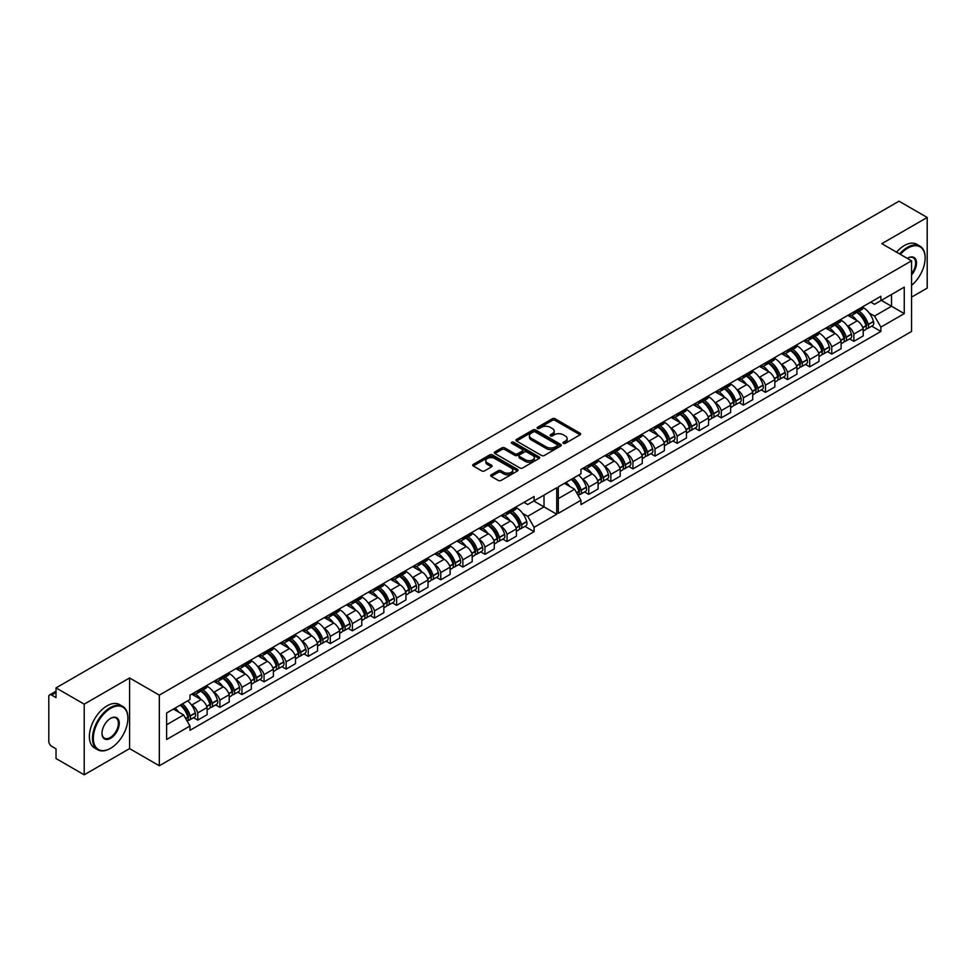<?xml version="1.0" encoding="UTF-8"?>
<svg xmlns="http://www.w3.org/2000/svg" width="976" height="976" viewBox="0 0 976 976"><rect width="100%" height="100%" fill="white"/><g stroke="black" fill="none" stroke-linecap="round" stroke-linejoin="round"><path stroke-width="1.46" d="M563.372 443.348A1.379 0.793 0 0 0 565.324 443.348L580.086 434.82A1.964 1.135 0 0 0 580.671 434.015A1.964 1.135 0 0 0 580.086 433.21L555.076 418.765A1.964 1.135 0 0 0 552.294 418.765L537.52 427.293A1.379 0.793 0 0 0 539.472 428.415L541.375 427.317A6.295 3.636 0 0 1 550.281 427.317L552.355 428.513A6.295 3.636 0 0 1 554.197 431.087A6.295 3.636 0 0 1 552.355 433.649L550.452 434.759A1.379 0.793 0 0 0 552.392 435.882L554.307 434.771A6.295 3.636 0 0 1 563.201 434.771L565.287 435.979A6.295 3.636 0 0 1 567.129 438.553A6.295 3.636 0 0 1 565.287 441.115L563.372 442.213A1.379 0.793 0 0 0 563.372 443.348L563.372 442.213M541.521 455.475A1.964 1.135 0 0 0 544.303 455.475L560.7 446.008A1.964 1.135 0 0 0 561.273 445.215A1.964 1.135 0 0 0 560.7 444.409L535.678 429.965A1.964 1.135 0 0 0 532.896 429.965L516.499 439.432A1.964 1.135 0 0 0 515.926 440.237A1.964 1.135 0 0 0 516.499 441.03L541.521 455.475M56.022 687.897L899.018 201.19L927.2 217.465L881.816 243.671L911.547 260.836L159.32 695.132L129.588 677.966L84.204 704.16L56.022 687.897L56.022 697.62L51.63 695.095A4.002 2.318 -120 0 0 49.63 694.888A4.002 2.318 -120 0 0 48.8 696.73L48.8 741.37A4.002 2.318 -120 0 0 51.63 746.274L56.022 748.812L56.022 758.535L84.204 774.81L129.588 748.604L159.32 765.77L911.547 331.474L911.547 260.836M491.27 474.775A1.964 1.135 0 0 0 490.696 475.58A1.964 1.135 0 0 0 491.27 476.386L498.285 480.436A1.964 1.135 0 0 0 501.066 480.436L517.475 470.969A1.964 1.135 0 0 0 518.049 470.164A1.964 1.135 0 0 0 517.475 469.358L492.453 454.914A1.964 1.135 0 0 0 489.671 454.914L473.275 464.393A1.964 1.135 0 0 0 472.689 465.186A1.964 1.135 0 0 0 473.275 465.991L481.754 470.883A1.964 1.135 0 0 0 484.523 470.883L491.55 466.833A1.964 1.135 0 0 0 492.124 466.028A1.964 1.135 0 0 0 491.55 465.235L487.341 462.807A5.258 3.038 0 0 1 485.804 460.66A5.258 3.038 0 0 1 489.049 457.854A5.258 3.038 0 0 1 494.783 458.513L511.253 468.016A5.258 3.038 0 0 1 512.79 470.164A5.258 3.038 0 0 1 509.545 472.97A5.258 3.038 0 0 1 503.811 472.311L501.066 470.725A1.964 1.135 0 0 0 498.285 470.725L491.27 474.775L491.27 476.386L498.285 472.36L498.285 470.725M512.254 443.641A1.379 0.793 0 0 1 513.644 443.836L539.057 458.5L522.685 467.955A1.964 1.135 0 0 1 519.903 467.955L494.881 453.511L501.908 449.497L501.908 447.862L494.881 451.912A1.964 1.135 0 0 0 494.307 452.718A1.964 1.135 0 0 0 494.881 453.511L494.881 451.912M501.908 449.497A1.964 1.135 0 0 1 504.69 449.497L504.69 447.862A1.964 1.135 0 0 0 501.908 447.862M504.69 447.862L514.828 453.718A1.964 1.135 0 0 0 517.609 453.718L522.27 451.022A1.964 1.135 0 0 0 522.843 450.229A1.964 1.135 0 0 0 522.27 449.424L511.705 443.324A1.379 0.793 0 0 1 513.644 442.201L539.081 456.89A1.964 1.135 0 0 1 539.667 457.683A1.964 1.135 0 0 1 539.081 458.488L539.081 456.89M911.547 297.143L927.2 288.103L927.2 217.465M191.223 704.635L191.821 704.989A9.211 5.319 60 0 1 197.774 712.87L207.119 707.478A9.211 5.319 -120 0 0 201.166 699.585L191.76 694.156M196.432 693.668L205.777 688.275A9.211 5.319 -120 0 0 207.119 686.799L197.774 692.191A9.211 5.319 60 0 1 196.432 693.668A9.211 5.319 60 0 1 192.662 693.631M197.774 692.191L197.774 690.679M193.553 717.677L197.774 720.105L197.774 712.87M213.317 691.886L213.915 692.228A9.211 5.319 60 0 1 219.868 700.121L219.868 707.356L229.214 701.964L229.214 694.717A9.211 5.319 -120 0 0 223.26 686.836L213.842 681.394M219.868 677.917L219.868 679.43A9.211 5.319 60 0 1 218.526 680.906A9.211 5.319 60 0 1 214.744 680.87M215.647 704.916L219.868 707.356M197.774 720.105L207.119 714.713L207.119 707.478M207.119 686.799L207.119 685.274M502.823 539.118L507.044 541.546L516.389 536.153L516.389 528.919A9.211 5.319 -120 0 0 510.448 521.025L501.03 515.596M507.044 512.119L507.044 513.632A9.211 5.319 60 0 1 505.702 515.108L515.047 509.716A9.211 5.319 -120 0 0 516.389 508.24L516.389 506.727M500.493 526.076L501.103 526.43A9.211 5.319 60 0 1 507.044 534.311L507.044 541.546M505.702 515.108A9.211 5.319 60 0 1 501.932 515.072M480.741 551.867L484.95 554.307L494.307 548.915L494.307 541.668A9.211 5.319 -120 0 0 488.354 533.787L478.935 528.345M484.95 524.868L484.95 526.381A9.211 5.319 60 0 1 483.608 527.857L492.965 522.465A9.211 5.319 -120 0 0 494.307 520.989L494.307 519.476M478.411 538.837L479.009 539.179A9.211 5.319 60 0 1 484.95 547.072L484.95 554.307M483.608 527.857A9.211 5.319 60 0 1 479.838 527.821M458.647 564.628L462.868 567.056L472.213 561.664L472.213 554.429A9.211 5.319 -120 0 0 466.26 546.536L456.841 541.107M462.868 537.63L462.868 539.142A9.211 5.319 60 0 1 461.526 540.619L470.871 535.226A9.211 5.319 -120 0 0 472.213 533.75L472.213 532.225M456.317 551.586L456.914 551.94A9.211 5.319 60 0 1 462.868 559.821L462.868 567.056M461.526 540.619A9.211 5.319 60 0 1 457.744 540.582M436.553 577.377L440.774 579.817L450.119 574.413L450.119 567.178A9.211 5.319 -120 0 0 444.178 559.297L434.759 553.856M440.774 550.379L440.774 551.891A9.211 5.319 60 0 1 439.432 553.368L448.777 547.975A9.211 5.319 -120 0 0 450.119 546.499L450.119 544.986M434.222 564.335L434.82 564.689A9.211 5.319 60 0 1 440.774 572.57L440.774 579.817M439.432 553.368A9.211 5.319 60 0 1 435.662 553.331M414.458 590.126L418.68 592.566L428.025 587.174L428.025 579.939A9.211 5.319 -120 0 0 422.083 572.046L412.665 566.605M418.68 563.14L418.68 564.653A9.211 5.319 60 0 1 417.338 566.129L426.683 560.724A9.211 5.319 -120 0 0 428.025 559.248L428.025 557.735M412.128 577.097L412.738 577.438A9.211 5.319 60 0 1 418.68 585.332L418.68 592.566M417.338 566.129A9.211 5.319 60 0 1 413.568 566.092M392.376 602.887L396.585 605.327L405.943 599.923L405.943 592.688A9.211 5.319 -120 0 0 399.989 584.795L390.571 579.366M396.585 575.889L396.585 577.402A9.211 5.319 60 0 1 395.256 578.878L404.601 573.485A9.211 5.319 -120 0 0 405.943 572.009L405.943 570.496M390.046 589.846L390.644 590.199A9.211 5.319 60 0 1 396.585 598.081L396.585 605.327M395.256 578.878A9.211 5.319 60 0 1 391.474 578.841M370.282 615.636L374.503 618.076L383.849 612.684L383.849 605.437A9.211 5.319 -120 0 0 377.895 597.556L368.477 592.115M374.503 588.638L374.503 590.163A9.211 5.319 60 0 1 373.161 591.639L382.507 586.234A9.211 5.319 -120 0 0 383.849 584.758L383.849 583.245M367.952 602.607L368.55 602.948A9.211 5.319 60 0 1 374.503 610.842L374.503 618.076M373.161 591.639A9.211 5.319 60 0 1 369.379 591.59M348.188 628.398L352.409 630.825L361.754 625.433L361.754 618.198A9.211 5.319 -120 0 0 355.813 610.305L346.395 604.876M352.409 601.399L352.409 602.912A9.211 5.319 60 0 1 351.067 604.388L360.412 598.996A9.211 5.319 -120 0 0 361.754 597.519L361.754 596.007M345.858 615.356L346.468 615.71A9.211 5.319 60 0 1 352.409 623.591L352.409 630.825M351.067 604.388A9.211 5.319 60 0 1 347.297 604.351M326.094 641.147L330.315 643.587L339.66 638.194L339.66 630.947A9.211 5.319 -120 0 0 333.719 623.066L324.3 617.625M330.315 614.148L330.315 615.661A9.211 5.319 60 0 1 328.973 617.137L338.318 611.745A9.211 5.319 -120 0 0 339.66 610.268L339.66 608.756M323.776 628.117L324.374 628.459A9.211 5.319 60 0 1 330.315 636.352L330.315 643.587M328.973 617.137A9.211 5.319 60 0 1 325.203 617.1M304.012 653.908L308.233 656.336L317.578 650.943L317.578 643.709A9.211 5.319 -120 0 0 311.625 635.815L302.206 630.374M308.233 626.909L308.233 628.422A9.211 5.319 60 0 1 306.891 629.898L316.236 624.506A9.211 5.319 -120 0 0 317.578 623.03L317.578 621.505M301.682 640.866L302.279 641.208A9.211 5.319 60 0 1 308.233 649.101L308.233 656.336M306.891 629.898A9.211 5.319 60 0 1 303.109 629.862M281.918 666.657L286.139 669.097L295.484 663.692L295.484 656.458A9.211 5.319 -120 0 0 289.53 648.576L280.112 643.135M286.139 639.658L286.139 641.171A9.211 5.319 60 0 1 284.797 642.647L294.142 637.255A9.211 5.319 -120 0 0 295.484 635.779L295.484 634.266M279.587 653.615L280.185 653.969A9.211 5.319 60 0 1 286.139 661.85L286.139 669.097M284.797 642.647A9.211 5.319 60 0 1 281.027 642.611M259.823 679.406L264.045 681.846L273.39 676.453L273.39 669.219A9.211 5.319 -120 0 0 267.448 661.325L258.03 655.884M264.045 652.419L264.045 653.932A9.211 5.319 60 0 1 262.703 655.408L272.048 650.004A9.211 5.319 -120 0 0 273.39 648.528L273.39 647.015M257.493 666.376L258.103 666.718A9.211 5.319 60 0 1 264.045 674.611L264.045 681.846M262.703 655.408A9.211 5.319 60 0 1 258.933 655.372M237.741 692.167L241.95 694.595L251.296 689.202L251.296 681.968A9.211 5.319 -120 0 0 245.354 674.074L235.936 668.645M241.95 665.168L241.95 666.681A9.211 5.319 60 0 1 240.608 668.157L249.954 662.765A9.211 5.319 -120 0 0 251.296 661.289L251.296 659.776M235.411 679.125L236.009 679.479A9.211 5.319 60 0 1 241.95 687.36L241.95 694.595M240.608 668.157A9.211 5.319 60 0 1 236.839 668.121M218.526 680.906L227.872 675.514A9.211 5.319 -120 0 0 229.214 674.038L229.214 672.525M241.95 687.36L251.296 681.968M264.045 674.611L273.39 669.219M286.139 661.85L295.484 656.458M308.233 649.101L317.578 643.709M330.315 636.352L339.66 630.947M352.409 623.591L361.754 618.198M374.503 610.842L383.849 605.437M396.585 598.081L405.943 592.688M418.68 585.332L428.025 579.939M440.774 572.57L450.119 567.178M462.868 559.821L472.213 554.429M484.95 547.072L494.307 541.668M507.044 534.311L516.389 528.919M219.868 700.121L229.214 694.717M251.296 661.289L241.95 666.681M273.39 648.528L264.045 653.932M295.484 635.779L286.139 641.171M317.578 623.03L308.233 628.422M339.66 610.268L330.315 615.661M361.754 597.519L352.409 602.912M383.849 584.758L374.503 590.163M405.943 572.009L396.585 577.402M428.025 559.248L418.68 564.653M450.119 546.499L440.774 551.891M472.213 533.75L462.868 539.142M494.307 520.989L484.95 526.381M516.389 508.24L507.044 513.632M229.214 674.038L219.868 679.43M544.01 495.113L556.747 487.756L556.747 514.242L534.092 527.321L527.723 516.292L544.01 506.886L544.01 495.113M166.615 724.765L183.61 714.957L189.978 725.998L166.615 739.491L166.615 712.992L189.978 699.511L189.978 695.168L534.092 496.503L534.092 500.834L527.723 504.519L523.966 502.347M522.587 513.327L527.723 516.292M533.811 501.005L556.747 514.242M84.204 704.16L84.204 774.81M582.208 478.911L582.806 479.253A9.211 5.319 60 0 1 588.76 487.134L588.76 494.381L598.105 488.976L598.105 481.741A9.211 5.319 -120 0 0 592.151 473.86L582.733 468.419M588.76 464.942L588.76 466.455A9.211 5.319 60 0 1 587.418 467.931A9.211 5.319 60 0 1 583.636 467.894M584.539 491.941L588.76 494.381M587.418 467.931L596.763 462.539A9.211 5.319 -120 0 0 598.105 461.062L598.105 459.55M604.303 466.15L604.9 466.504A9.211 5.319 60 0 1 610.842 474.385L610.842 481.619L620.187 476.227L620.187 468.992A9.211 5.319 -120 0 0 614.246 461.099L604.827 455.67M610.842 452.193L610.842 453.706A9.211 5.319 60 0 1 609.5 455.182A9.211 5.319 60 0 1 605.73 455.145M606.633 479.192L610.842 481.619M609.5 455.182L618.845 449.79A9.211 5.319 -120 0 0 620.187 448.313L620.187 446.788M626.385 453.401L626.995 453.742A9.211 5.319 60 0 1 632.936 461.636L632.936 468.87L642.281 463.478L642.281 456.231A9.211 5.319 -120 0 0 636.34 448.35L626.921 442.909M632.936 439.432L632.936 440.945A9.211 5.319 60 0 1 631.594 442.421A9.211 5.319 60 0 1 627.824 442.384M628.715 466.43L632.936 468.87M631.594 442.421L640.939 437.028A9.211 5.319 -120 0 0 642.281 435.552L642.281 434.039M648.479 440.64L649.077 440.993A9.211 5.319 60 0 1 655.03 448.875L655.03 456.109L664.375 450.717L664.375 443.482A9.211 5.319 -120 0 0 658.422 435.589L649.003 430.16M655.03 426.683L655.03 428.196A9.211 5.319 60 0 1 653.688 429.672A9.211 5.319 60 0 1 649.906 429.635M650.809 453.681L655.03 456.109M653.688 429.672L663.033 424.279A9.211 5.319 -120 0 0 664.375 422.803L664.375 421.29M670.573 427.891L671.171 428.232A9.211 5.319 60 0 1 677.124 436.126L677.124 443.36L686.47 437.968L686.47 430.733A9.211 5.319 -120 0 0 680.516 422.84L671.098 417.399M677.124 413.934L677.124 415.447A9.211 5.319 60 0 1 675.782 416.923A9.211 5.319 60 0 1 672 416.886M672.903 440.92L677.124 443.36M675.782 416.923L685.128 411.518A9.211 5.319 -120 0 0 686.47 410.042L686.47 408.529M692.667 415.129L693.265 415.483A9.211 5.319 60 0 1 699.206 423.364L699.206 430.611L708.552 425.207L708.552 417.972A9.211 5.319 -120 0 0 702.61 410.091L693.192 404.65M699.206 401.173L699.206 402.685A9.211 5.319 60 0 1 697.864 404.162A9.211 5.319 60 0 1 694.095 404.125M694.985 428.171L699.206 430.611M697.864 404.162L707.21 398.769A9.211 5.319 -120 0 0 708.552 397.293L708.552 395.78M714.749 402.38L715.347 402.722A9.211 5.319 60 0 1 721.301 410.615L721.301 417.85L730.646 412.458L730.646 405.223A9.211 5.319 -120 0 0 724.704 397.33L715.286 391.888M721.301 388.424L721.301 389.936A9.211 5.319 60 0 1 719.959 391.413A9.211 5.319 60 0 1 716.189 391.376M717.079 415.422L721.301 417.85M719.959 391.413L729.304 386.02A9.211 5.319 -120 0 0 730.646 384.544L730.646 383.019M736.843 389.631L737.441 389.973A9.211 5.319 60 0 1 743.395 397.866L743.395 405.101L752.74 399.709L752.74 392.462A9.211 5.319 -120 0 0 746.786 384.581L737.368 379.139M743.395 375.662L743.395 377.175A9.211 5.319 60 0 1 742.053 378.651A9.211 5.319 60 0 1 738.271 378.615M739.174 402.661L743.395 405.101M742.053 378.651L751.398 373.259A9.211 5.319 -120 0 0 752.74 371.783L752.74 370.27M758.938 376.87L759.535 377.224A9.211 5.319 60 0 1 765.477 385.105L765.477 392.34L774.834 386.947L774.834 379.713A9.211 5.319 -120 0 0 768.881 371.819L759.462 366.39M765.477 362.913L765.477 364.426A9.211 5.319 60 0 1 764.147 365.902A9.211 5.319 60 0 1 760.365 365.866M761.268 389.912L765.477 392.34M764.147 365.902L773.492 360.51A9.211 5.319 -120 0 0 774.834 359.034L774.834 357.521M781.02 364.121L781.63 364.463A9.211 5.319 60 0 1 787.571 372.356L787.571 379.591L796.916 374.198L796.916 366.952A9.211 5.319 -120 0 0 790.975 359.07L781.556 353.629M787.571 350.152L787.571 351.677A9.211 5.319 60 0 1 786.229 353.153A9.211 5.319 60 0 1 782.459 353.105M783.35 377.151L787.571 379.591M786.229 353.153L795.574 347.749A9.211 5.319 -120 0 0 796.916 346.273L796.916 344.76M803.114 351.36L803.712 351.714A9.211 5.319 60 0 1 809.665 359.595L809.665 366.842L819.01 361.437L819.01 354.203A9.211 5.319 -120 0 0 813.069 346.309L803.651 340.88M809.665 337.403L809.665 338.916A9.211 5.319 60 0 1 808.323 340.392A9.211 5.319 60 0 1 804.553 340.356M805.444 364.402L809.665 366.842M808.323 340.392L817.668 335A9.211 5.319 -120 0 0 819.01 333.524L819.01 332.011M825.208 338.611L825.806 338.953A9.211 5.319 60 0 1 831.759 346.846L831.759 354.081L841.105 348.688L841.105 341.454A9.211 5.319 -120 0 0 835.151 333.56L825.733 328.119M831.759 324.654L831.759 326.167A9.211 5.319 60 0 1 830.417 327.643A9.211 5.319 60 0 1 826.635 327.607M827.538 351.641L831.759 354.081M830.417 327.643L839.763 322.239A9.211 5.319 -120 0 0 841.105 320.762L841.105 319.25M847.302 325.85L847.9 326.204A9.211 5.319 60 0 1 853.841 334.085L853.841 341.332L863.199 335.927L863.199 328.692A9.211 5.319 -120 0 0 857.245 320.811L847.827 315.37M853.841 311.893L853.841 313.406A9.211 5.319 60 0 1 852.499 314.882A9.211 5.319 60 0 1 848.73 314.845M849.632 338.892L853.841 341.332M863.199 306.501L863.199 308.013L853.841 313.406M852.499 314.882L861.857 309.49A9.211 5.319 -120 0 0 863.199 308.013M809.665 359.595L819.01 354.203M787.571 372.356L796.916 366.952M765.477 385.105L774.834 379.713M743.395 397.866L752.74 392.462M721.301 410.615L730.646 405.223M699.206 423.364L708.552 417.972M677.124 436.126L686.47 430.733M655.03 448.875L664.375 443.482M632.936 461.636L642.281 456.231M610.842 474.385L620.187 468.992M588.76 487.134L598.105 481.741M831.759 346.846L841.105 341.454M853.841 334.085L863.199 328.692M819.01 333.524L809.665 338.916M796.916 346.273L787.571 351.677M774.834 359.034L765.477 364.426M752.74 371.783L743.395 377.175M730.646 384.544L721.301 389.936M708.552 397.293L699.206 402.685M686.47 410.042L677.124 415.447M664.375 422.803L655.03 428.196M642.281 435.552L632.936 440.945M620.187 448.313L610.842 453.706M598.105 461.062L588.76 466.455M841.105 320.762L831.759 326.167M870.763 302.121L874.52 304.292L880.889 300.608L880.889 296.277L580.964 469.444L580.964 473.775L558.309 486.853L558.309 513.339L580.964 500.261L580.964 504.592L880.889 331.437L880.889 327.106L874.52 316.065L891.515 306.257L891.515 294.484L904.264 287.127L904.264 313.613L880.889 327.106M871.714 326.143L880.889 331.437M558.309 498.626L574.596 489.232L564.396 483.34M574.596 489.232L580.964 500.261M869.213 313.003L874.52 316.065M534.092 500.834L556.747 487.756M189.978 725.998L189.978 730.329L534.092 531.664L534.092 527.321M880.889 300.608L904.264 287.127M159.32 765.77L159.32 695.132M129.588 748.604L129.588 677.966M881.316 300.364L904.264 313.613M183.61 714.957L173.411 709.076M524.917 526.357L534.092 531.664M563.921 443.543L565.287 442.75A6.295 3.636 0 0 0 567.129 440.188L567.129 438.553M554.197 431.087L554.197 432.722A6.295 3.636 0 0 1 552.355 435.284L551.001 436.077M580.061 434.832L555.076 420.4A1.964 1.135 0 0 0 552.294 420.4L538.069 428.61M512.79 470.164L512.79 471.798A5.258 3.038 0 0 1 509.545 474.604A5.258 3.038 0 0 1 503.811 473.946L501.066 472.36A1.964 1.135 0 0 0 498.285 472.36M485.804 460.66L485.804 462.295A5.258 3.038 0 0 0 487.341 464.442L487.341 462.807M491.55 465.235L491.55 466.833L487.341 464.442M517.475 469.358L517.475 470.969L492.453 456.548A1.964 1.135 0 0 0 489.671 456.548L473.299 466.003L473.275 464.393M504.69 449.497L514.828 455.353A1.964 1.135 0 0 0 517.609 455.353L522.27 452.657A1.964 1.135 0 0 0 522.843 451.864L522.843 450.229M525.356 459.794A5.258 3.038 0 0 0 531.09 460.452A5.258 3.038 0 0 0 534.336 457.646A5.258 3.038 0 0 0 532.798 455.499L526.991 452.156A1.964 1.135 0 0 0 524.21 452.156L519.561 454.84A1.964 1.135 0 0 0 518.976 455.646A1.964 1.135 0 0 0 519.561 456.439L525.356 459.794L525.356 461.428A5.258 3.038 0 0 0 531.09 462.087A5.258 3.038 0 0 0 534.336 459.281L534.336 457.646M518.976 455.646L518.976 457.28A1.964 1.135 0 0 0 519.561 458.073L519.561 456.439M525.356 461.428L519.561 458.073M560.675 446.032L535.678 431.599A1.964 1.135 0 0 0 532.896 431.599L516.524 441.054M557.223 445.776A1.379 0.793 0 0 0 557.223 444.641L535.263 431.965A1.379 0.793 0 0 0 533.323 431.965L531.298 433.137A6.295 3.636 0 0 0 529.456 435.699A6.295 3.636 0 0 0 531.298 438.273L546.316 446.935A6.295 3.636 0 0 0 555.21 446.935L557.223 445.776L557.223 447.411A1.379 0.793 0 0 0 557.625 446.849L557.625 445.215M529.456 435.699L529.456 437.333A6.295 3.636 0 0 0 531.298 439.908L531.298 438.273M557.223 447.411L555.21 448.57A6.295 3.636 0 0 1 546.316 448.57L531.298 439.908M857.111 312.222A12.615 7.283 60 0 1 858.233 312.796A12.615 7.283 60 0 1 866.542 324.117L866.615 324.374A2.452 1.415 60 0 1 866.224 326.301A2.452 1.415 60 0 1 866.176 326.338M863.199 307.562A15.226 8.784 60 0 1 863.406 307.684A15.226 8.784 60 0 1 873.422 321.348L873.496 321.604A5.051 2.916 60 0 1 872.69 325.569L867.53 328.558A5.051 2.916 -120 0 0 868.323 324.593L868.25 324.325A15.226 8.784 -120 0 0 859.002 311.137M856.733 312.442A15.226 8.784 60 0 1 865.98 325.63L866.066 325.899A5.051 2.916 60 0 1 865.261 329.864L863.199 331.059M866.127 328.753A5.051 2.916 -120 0 0 867.53 328.558M851.328 315.285A15.226 8.784 60 0 1 856.818 320.567M863.004 319.067L864.943 320.189M911.547 285.395A24.437 14.103 120 0 0 925.15 258.054A24.437 14.103 120 0 0 908.339 247.819A24.437 14.103 120 0 0 900.372 254.382M899.628 253.955A25.034 14.457 -60 0 1 907.924 247.074A25.034 14.457 -60 0 1 919.965 246.111A25.034 14.457 -60 0 1 925.15 257.566A25.034 14.457 -60 0 1 925.15 257.81M907.326 258.396A12.212 7.052 -60 0 1 907.875 258.054A12.212 7.052 -60 0 1 908.107 257.932A12.212 7.052 -60 0 1 916.33 261.104A12.212 7.052 -60 0 1 911.547 274.927M911.547 273.634A11.614 6.71 120 0 0 913.255 257.725A11.614 6.71 120 0 0 907.668 258.176A11.614 6.71 120 0 0 907.656 258.189M896.517 252.162A25.034 14.457 -60 0 1 904.813 245.281A25.034 14.457 -60 0 1 916.842 244.305L919.965 246.111M111.081 747.994A24.437 14.103 120 0 0 127.893 718.348A24.437 14.103 120 0 0 110.142 708.649A24.437 14.103 120 0 0 93.342 738.564A24.437 14.103 120 0 0 110.617 748.275A24.437 14.103 120 0 0 111.081 747.994M110.398 748.397A25.034 14.457 -60 0 1 110.19 748.519A25.034 14.457 -60 0 1 97.673 749.763A25.034 14.457 -60 0 1 93.745 730.011A25.034 14.457 -60 0 1 109.715 707.917A25.034 14.457 -60 0 1 122.708 706.404A25.034 14.457 -60 0 1 127.893 717.86A25.034 14.457 -60 0 1 127.893 718.104M110.849 738.161A12.212 7.052 -60 0 1 101.98 733.318A12.212 7.052 -60 0 1 110.386 718.495A12.212 7.052 -60 0 1 110.617 718.348A12.212 7.052 -60 0 1 119.255 723.204A12.212 7.052 -60 0 1 110.849 738.161M101.98 733.061A11.614 6.71 120 0 0 104.383 738.137A11.614 6.71 120 0 0 110.41 737.429A11.614 6.71 120 0 0 117.815 727.181A11.614 6.71 120 0 0 115.998 718.019A11.614 6.71 120 0 0 110.398 718.482M97.673 749.763L94.55 747.958A25.034 14.457 -60 0 1 90.634 728.206A25.034 14.457 -60 0 1 106.591 706.124A25.034 14.457 -60 0 1 119.584 704.599L122.708 706.404M829.905 330.535A12.615 7.283 -120 0 0 828.783 329.803A12.615 7.283 -120 0 0 827.66 329.229M835.09 324.935A12.615 7.283 60 0 1 836.212 325.508A12.615 7.283 60 0 1 844.521 336.83L844.594 337.086A2.452 1.415 60 0 1 844.203 339.014A2.452 1.415 60 0 1 844.155 339.05M841.105 320.238A15.226 8.784 60 0 1 841.385 320.396A15.226 8.784 60 0 1 851.401 334.06L851.475 334.317A5.051 2.916 60 0 1 850.669 338.282L845.509 341.271A5.051 2.916 -120 0 0 846.302 337.306L846.229 337.037A15.226 8.784 -120 0 0 836.981 323.849M834.712 325.154A15.226 8.784 60 0 1 843.959 338.343L844.045 338.611A5.051 2.916 60 0 1 843.24 342.576L841.105 343.82M844.106 341.466A5.051 2.916 -120 0 0 845.509 341.271M829.344 328.021A15.226 8.784 60 0 1 834.907 333.414M840.983 331.779L842.935 332.901M807.811 343.284A12.615 7.283 -120 0 0 806.688 342.552A12.615 7.283 -120 0 0 805.566 341.99M812.996 337.696A12.615 7.283 60 0 1 814.13 338.257A12.615 7.283 60 0 1 822.426 349.579L822.5 349.847A2.452 1.415 60 0 1 822.109 351.775A2.452 1.415 60 0 1 822.06 351.799M819.01 332.987A15.226 8.784 60 0 1 819.291 333.158A15.226 8.784 60 0 1 829.307 346.809L829.38 347.066A5.051 2.916 60 0 1 828.587 351.043L823.415 354.032A5.051 2.916 -120 0 0 824.22 350.055L824.134 349.798A15.226 8.784 -120 0 0 814.887 336.61M812.618 337.916A15.226 8.784 60 0 1 821.877 351.104L821.951 351.36A5.051 2.916 60 0 1 821.145 355.337L819.01 356.569M822.012 354.215A5.051 2.916 -120 0 0 823.415 354.032M807.262 340.77A15.226 8.784 60 0 1 812.813 346.175M818.901 344.528L820.84 345.65M785.717 356.033A12.615 7.283 -120 0 0 784.594 355.313A12.615 7.283 -120 0 0 783.484 354.739M790.914 350.445A12.615 7.283 60 0 1 792.036 351.018A12.615 7.283 60 0 1 800.332 362.34L800.405 362.596A2.452 1.415 60 0 1 800.027 364.524A2.452 1.415 60 0 1 799.966 364.56M796.916 345.748A15.226 8.784 60 0 1 797.209 345.907A15.226 8.784 60 0 1 807.213 359.558L807.286 359.827A5.051 2.916 60 0 1 806.493 363.792L801.32 366.781A5.051 2.916 -120 0 0 802.126 362.804L802.052 362.547A15.226 8.784 -120 0 0 792.793 349.359M790.523 350.665A15.226 8.784 60 0 1 799.783 363.853L799.856 364.121A5.051 2.916 60 0 1 799.063 368.086L796.916 369.318M799.93 366.964A5.051 2.916 -120 0 0 801.32 366.781M785.168 353.532A15.226 8.784 60 0 1 790.719 358.924M796.806 357.289L798.746 358.412M763.635 368.794A12.615 7.283 -120 0 0 762.512 368.062A12.615 7.283 -120 0 0 761.39 367.501M768.82 363.206A12.615 7.283 60 0 1 769.942 363.767A12.615 7.283 60 0 1 778.25 375.089L778.323 375.357A2.452 1.415 60 0 1 777.933 377.285A2.452 1.415 60 0 1 777.872 377.309M774.834 358.497A15.226 8.784 60 0 1 775.115 358.656A15.226 8.784 60 0 1 785.131 372.32L785.204 372.576A5.051 2.916 60 0 1 784.399 376.553L779.238 379.53A5.051 2.916 -120 0 0 780.031 375.565L779.958 375.296A15.226 8.784 -120 0 0 770.698 362.108M768.441 363.426A15.226 8.784 60 0 1 777.689 376.614L777.762 376.87A5.051 2.916 60 0 1 776.969 380.847L774.834 382.08M777.835 379.725A5.051 2.916 -120 0 0 779.238 379.53M763.073 366.281A15.226 8.784 60 0 1 768.637 371.685M774.712 370.038L776.652 371.161M741.54 381.543A12.615 7.283 -120 0 0 740.418 380.811A12.615 7.283 -120 0 0 739.296 380.25M746.725 375.955A12.615 7.283 60 0 1 747.848 376.529A12.615 7.283 60 0 1 756.156 387.85L756.229 388.106A2.452 1.415 60 0 1 755.839 390.034A2.452 1.415 60 0 1 755.79 390.058M752.74 371.258A15.226 8.784 60 0 1 753.021 371.417A15.226 8.784 60 0 1 763.037 385.069L763.11 385.337A5.051 2.916 60 0 1 762.317 389.302L757.144 392.291A5.051 2.916 -120 0 0 757.937 388.314L757.864 388.058A15.226 8.784 -120 0 0 748.616 374.869M746.347 376.175A15.226 8.784 60 0 1 755.607 389.363L755.68 389.631A5.051 2.916 60 0 1 754.875 393.596L752.74 394.829M755.741 392.474A5.051 2.916 -120 0 0 757.144 392.291M740.991 379.042A15.226 8.784 60 0 1 746.542 384.434M752.63 382.799L754.57 383.91M719.446 394.304A12.615 7.283 -120 0 0 718.324 393.572A12.615 7.283 -120 0 0 717.201 393.011M724.631 388.716A12.615 7.283 60 0 1 725.766 389.278A12.615 7.283 60 0 1 734.062 400.599L734.135 400.855A2.452 1.415 60 0 1 733.745 402.783A2.452 1.415 60 0 1 733.696 402.82M730.646 384.007A15.226 8.784 60 0 1 730.926 384.166A15.226 8.784 60 0 1 740.943 397.83L741.016 398.086A5.051 2.916 60 0 1 740.223 402.063L735.05 405.04A5.051 2.916 -120 0 0 735.855 401.075L735.77 400.807A15.226 8.784 -120 0 0 726.522 387.618M724.253 388.936A15.226 8.784 60 0 1 733.513 402.124L733.586 402.38A5.051 2.916 60 0 1 732.781 406.345L730.646 407.59M733.647 405.235A5.051 2.916 -120 0 0 735.05 405.04M718.897 391.791A15.226 8.784 60 0 1 724.448 397.183M730.536 395.548L732.476 396.671M697.352 407.053A12.615 7.283 -120 0 0 696.242 406.321A12.615 7.283 -120 0 0 695.119 405.76M702.549 401.465A12.615 7.283 60 0 1 703.672 402.027A12.615 7.283 60 0 1 711.968 413.348L712.041 413.617A2.452 1.415 60 0 1 711.663 415.544A2.452 1.415 60 0 1 711.602 415.569M708.552 396.768A15.226 8.784 60 0 1 708.844 396.927A15.226 8.784 60 0 1 718.848 410.579L718.934 410.847A5.051 2.916 60 0 1 718.129 414.812L712.956 417.801A5.051 2.916 -120 0 0 713.761 413.824L713.688 413.568A15.226 8.784 -120 0 0 704.428 400.38M702.159 401.685A15.226 8.784 60 0 1 711.419 414.873L711.492 415.129A5.051 2.916 60 0 1 710.699 419.107L708.552 420.339M711.565 417.984A5.051 2.916 -120 0 0 712.956 417.801M696.803 404.54A15.226 8.784 60 0 1 702.354 409.944M708.442 408.297L710.382 409.42M675.27 419.814A12.615 7.283 -120 0 0 674.148 419.082A12.615 7.283 -120 0 0 673.025 418.509M680.455 414.214A12.615 7.283 60 0 1 681.577 414.788A12.615 7.283 60 0 1 689.886 426.109L689.959 426.366A2.452 1.415 60 0 1 689.568 428.293A2.452 1.415 60 0 1 689.507 428.33M686.47 409.517A15.226 8.784 60 0 1 686.75 409.676A15.226 8.784 60 0 1 696.766 423.34L696.84 423.596A5.051 2.916 60 0 1 696.034 427.561L690.874 430.55A5.051 2.916 -120 0 0 691.667 426.585L691.594 426.317A15.226 8.784 -120 0 0 682.334 413.129M680.077 414.434A15.226 8.784 60 0 1 689.324 427.622L689.398 427.891A5.051 2.916 60 0 1 688.605 431.856L686.47 433.088M689.471 430.745A5.051 2.916 -120 0 0 690.874 430.55M674.709 417.301A15.226 8.784 60 0 1 680.272 422.693M686.348 421.059L688.287 422.181M653.176 432.563A12.615 7.283 -120 0 0 652.053 431.831A12.615 7.283 -120 0 0 650.931 431.27M658.361 426.976A12.615 7.283 60 0 1 659.483 427.537A12.615 7.283 60 0 1 667.791 438.858L667.865 439.127A2.452 1.415 60 0 1 667.474 441.054A2.452 1.415 60 0 1 667.425 441.079M664.375 422.266A15.226 8.784 60 0 1 664.656 422.425A15.226 8.784 60 0 1 674.672 436.089L674.745 436.345A5.051 2.916 60 0 1 673.952 440.322L668.78 443.299A5.051 2.916 -120 0 0 669.573 439.334L669.499 439.078A15.226 8.784 -120 0 0 660.252 425.89M657.983 427.195A15.226 8.784 60 0 1 667.242 440.383L667.316 440.64A5.051 2.916 60 0 1 666.51 444.617L664.375 445.849M667.377 443.494A5.051 2.916 -120 0 0 668.78 443.299M652.627 430.05A15.226 8.784 60 0 1 658.178 435.455M664.266 433.808L666.205 434.93M631.082 445.312A12.615 7.283 -120 0 0 629.959 444.592A12.615 7.283 -120 0 0 628.837 444.019M636.267 439.725A12.615 7.283 60 0 1 637.401 440.298A12.615 7.283 60 0 1 645.697 451.62L645.77 451.876A2.452 1.415 60 0 1 645.38 453.803A2.452 1.415 60 0 1 645.331 453.828M642.281 435.028A15.226 8.784 60 0 1 642.562 435.186A15.226 8.784 60 0 1 652.578 448.838L652.651 449.106A5.051 2.916 60 0 1 651.858 453.071L646.685 456.06A5.051 2.916 -120 0 0 647.491 452.083L647.417 451.827A15.226 8.784 -120 0 0 638.158 438.639M635.888 439.944A15.226 8.784 60 0 1 645.148 453.132L645.221 453.401A5.051 2.916 60 0 1 644.416 457.366L642.281 458.598M645.282 456.243A5.051 2.916 -120 0 0 646.685 456.06M630.533 442.811A15.226 8.784 60 0 1 636.084 448.204M642.171 446.569L644.111 447.691M609 458.073A12.615 7.283 -120 0 0 607.877 457.341A12.615 7.283 -120 0 0 606.755 456.78M614.185 452.486A12.615 7.283 60 0 1 615.307 453.047A12.615 7.283 60 0 1 623.603 464.369L623.688 464.637A2.452 1.415 60 0 1 623.298 466.552A2.452 1.415 60 0 1 623.237 466.589M620.187 447.777A15.226 8.784 60 0 1 620.48 447.935A15.226 8.784 60 0 1 630.484 461.599L630.569 461.855A5.051 2.916 60 0 1 629.764 465.833L624.591 468.809A5.051 2.916 -120 0 0 625.396 464.844L625.323 464.576A15.226 8.784 -120 0 0 616.063 451.388M613.794 452.705A15.226 8.784 60 0 1 623.054 465.894L623.127 466.15A5.051 2.916 60 0 1 622.334 470.127L620.187 471.359M623.2 469.005A5.051 2.916 -120 0 0 624.591 468.809M608.438 455.56A15.226 8.784 60 0 1 613.989 460.953M620.077 459.318L622.017 460.44M586.905 470.822A12.615 7.283 -120 0 0 585.783 470.09A12.615 7.283 -120 0 0 584.661 469.529M592.09 465.235A12.615 7.283 60 0 1 593.213 465.808A12.615 7.283 60 0 1 601.521 477.13L601.594 477.386A2.452 1.415 60 0 1 601.204 479.314A2.452 1.415 60 0 1 601.143 479.338M598.105 460.538A15.226 8.784 60 0 1 598.386 460.696A15.226 8.784 60 0 1 608.402 474.348L608.475 474.617A5.051 2.916 60 0 1 607.67 478.582L602.509 481.571A5.051 2.916 -120 0 0 603.302 477.593L603.229 477.337A15.226 8.784 -120 0 0 593.969 464.149M591.712 465.454A15.226 8.784 60 0 1 600.96 478.643L601.033 478.899A5.051 2.916 60 0 1 600.24 482.876L598.105 484.108M601.106 481.754A5.051 2.916 -120 0 0 602.509 481.571M586.344 468.309A15.226 8.784 60 0 1 591.907 473.714M597.983 472.079L599.923 473.189M571.875 479.021A12.615 7.283 60 0 1 579.427 489.879L579.5 490.135A2.452 1.415 60 0 1 579.11 492.063A2.452 1.415 60 0 1 579.061 492.099M571.216 479.399A15.226 8.784 60 0 1 578.878 491.392L578.951 491.66A5.051 2.916 60 0 1 578.256 495.564M579.012 494.515A5.051 2.916 -120 0 0 580.415 494.32A5.051 2.916 -120 0 0 581.208 490.355L581.135 490.086A15.226 8.784 -120 0 0 573.485 478.094M578.646 475.105A15.226 8.784 60 0 1 586.308 487.109L586.381 487.366A5.051 2.916 60 0 1 585.588 491.343L580.415 494.32M566.043 482.388A15.226 8.784 60 0 1 569.813 486.463M575.901 484.828L577.841 485.95M505.19 518A12.615 7.283 -120 0 0 504.067 517.268A12.615 7.283 -120 0 0 502.945 516.707M510.387 512.412A12.615 7.283 60 0 1 511.509 512.973A12.615 7.283 60 0 1 519.805 524.295L519.879 524.563A2.452 1.415 60 0 1 519.5 526.491A2.452 1.415 60 0 1 519.439 526.515M516.389 507.703A15.226 8.784 60 0 1 516.67 507.862A15.226 8.784 60 0 1 526.686 521.526L526.759 521.782A5.051 2.916 60 0 1 525.966 525.759L520.794 528.736A5.051 2.916 -120 0 0 521.599 524.771L521.526 524.515A15.226 8.784 -120 0 0 512.266 511.326M509.997 512.632A15.226 8.784 60 0 1 519.256 525.82L519.33 526.076A5.051 2.916 60 0 1 518.537 530.053L516.389 531.286M519.391 528.931A5.051 2.916 -120 0 0 520.794 528.736M504.641 515.487A15.226 8.784 60 0 1 510.192 520.891M516.28 519.244L518.219 520.367M483.108 530.749A12.615 7.283 -120 0 0 481.985 530.029A12.615 7.283 -120 0 0 480.863 529.456M488.293 525.161A12.615 7.283 60 0 1 489.415 525.735A12.615 7.283 60 0 1 497.723 537.056L497.797 537.312A2.452 1.415 60 0 1 497.406 539.24A2.452 1.415 60 0 1 497.345 539.264M494.307 520.464A15.226 8.784 60 0 1 494.588 520.623A15.226 8.784 60 0 1 504.604 534.275L504.677 534.543A5.051 2.916 60 0 1 503.872 538.508L498.712 541.497A5.051 2.916 -120 0 0 499.505 537.52L499.431 537.264A15.226 8.784 -120 0 0 490.172 524.075M487.915 525.381A15.226 8.784 60 0 1 497.162 538.569L497.235 538.837A5.051 2.916 60 0 1 496.442 542.802L494.307 544.035M497.309 541.68A5.051 2.916 -120 0 0 498.712 541.497M482.547 528.248A15.226 8.784 60 0 1 488.11 533.64M494.185 532.005L496.125 533.128M461.014 543.51A12.615 7.283 -120 0 0 459.891 542.778A12.615 7.283 -120 0 0 458.769 542.217M466.199 537.922A12.615 7.283 60 0 1 467.321 538.484A12.615 7.283 60 0 1 475.629 549.805L475.702 550.074A2.452 1.415 60 0 1 475.312 551.989A2.452 1.415 60 0 1 475.263 552.026M472.213 533.213A15.226 8.784 60 0 1 472.494 533.372A15.226 8.784 60 0 1 482.51 547.036L482.583 547.292A5.051 2.916 60 0 1 481.778 551.269L476.617 554.246A5.051 2.916 -120 0 0 477.41 550.281L477.337 550.013A15.226 8.784 -120 0 0 468.09 536.824M465.82 538.142A15.226 8.784 60 0 1 475.068 551.33L475.153 551.586A5.051 2.916 60 0 1 474.348 555.551L472.213 556.796M475.214 554.441A5.051 2.916 -120 0 0 476.617 554.246M460.465 540.997A15.226 8.784 60 0 1 466.016 546.389M472.091 544.754L474.043 545.877M438.919 556.259A12.615 7.283 -120 0 0 437.797 555.527A12.615 7.283 -120 0 0 436.675 554.966M444.104 550.671A12.615 7.283 60 0 1 445.239 551.245A12.615 7.283 60 0 1 453.535 562.566L453.608 562.823A2.452 1.415 60 0 1 453.218 564.75A2.452 1.415 60 0 1 453.169 564.775M450.119 545.974A15.226 8.784 60 0 1 450.4 546.133A15.226 8.784 60 0 1 460.416 559.785L460.489 560.053A5.051 2.916 60 0 1 459.696 564.018L454.523 567.007A5.051 2.916 -120 0 0 455.328 563.03L455.243 562.774A15.226 8.784 -120 0 0 445.995 549.586M443.726 550.891A15.226 8.784 60 0 1 452.986 564.079L453.059 564.335A5.051 2.916 60 0 1 452.254 568.313L450.119 569.545M453.12 567.19A5.051 2.916 -120 0 0 454.523 567.007M438.37 553.746A15.226 8.784 60 0 1 443.921 559.15M450.009 557.516L451.949 558.626M416.825 569.02A12.615 7.283 -120 0 0 415.703 568.288A12.615 7.283 -120 0 0 414.593 567.715M422.022 563.42A12.615 7.283 60 0 1 423.145 563.994A12.615 7.283 60 0 1 431.441 575.315L431.514 575.572A2.452 1.415 60 0 1 431.136 577.499A2.452 1.415 60 0 1 431.075 577.536M428.025 558.723A15.226 8.784 60 0 1 428.318 558.882A15.226 8.784 60 0 1 438.322 572.546L438.395 572.802A5.051 2.916 60 0 1 437.602 576.767L432.429 579.756A5.051 2.916 -120 0 0 433.234 575.791L433.161 575.523A15.226 8.784 -120 0 0 423.901 562.335M421.632 563.64A15.226 8.784 60 0 1 430.892 576.828L430.965 577.097A5.051 2.916 60 0 1 430.172 581.062L428.025 582.306M431.038 579.951A5.051 2.916 -120 0 0 432.429 579.756M416.276 566.507A15.226 8.784 60 0 1 421.827 571.899M427.915 570.265L429.855 571.387M394.743 581.769A12.615 7.283 -120 0 0 393.621 581.037A12.615 7.283 -120 0 0 392.498 580.476M399.928 576.182A12.615 7.283 60 0 1 401.051 576.743A12.615 7.283 60 0 1 409.359 588.064L409.432 588.333A2.452 1.415 60 0 1 409.042 590.26A2.452 1.415 60 0 1 408.981 590.285M405.943 571.472A15.226 8.784 60 0 1 406.223 571.643A15.226 8.784 60 0 1 416.24 585.295L416.313 585.551A5.051 2.916 60 0 1 415.508 589.528L410.347 592.517A5.051 2.916 -120 0 0 411.14 588.54L411.067 588.284A15.226 8.784 -120 0 0 401.807 575.096M399.55 576.401A15.226 8.784 60 0 1 408.798 589.589L408.871 589.846A5.051 2.916 60 0 1 408.078 593.823L405.943 595.055M408.944 592.7A5.051 2.916 -120 0 0 410.347 592.517M394.182 579.256A15.226 8.784 60 0 1 399.745 584.661M405.821 583.014L407.761 584.136M372.649 594.518A12.615 7.283 -120 0 0 371.527 593.798A12.615 7.283 -120 0 0 370.404 593.225M377.834 588.931A12.615 7.283 60 0 1 378.956 589.504A12.615 7.283 60 0 1 387.265 600.826L387.338 601.082A2.452 1.415 60 0 1 386.947 603.009A2.452 1.415 60 0 1 386.899 603.046M383.849 584.234A15.226 8.784 60 0 1 384.129 584.392A15.226 8.784 60 0 1 394.145 598.044L394.219 598.312A5.051 2.916 60 0 1 393.426 602.277L388.253 605.266A5.051 2.916 -120 0 0 389.046 601.289L388.973 601.033A15.226 8.784 -120 0 0 379.725 587.845M377.456 589.15A15.226 8.784 60 0 1 386.716 602.338L386.789 602.607A5.051 2.916 60 0 1 385.984 606.572L383.849 607.804M386.85 605.449A5.051 2.916 -120 0 0 388.253 605.266M372.1 592.017A15.226 8.784 60 0 1 377.651 597.41M383.739 595.775L385.679 596.897M350.555 607.279A12.615 7.283 -120 0 0 349.432 606.547A12.615 7.283 -120 0 0 348.31 605.986M355.74 601.692A12.615 7.283 60 0 1 356.874 602.253A12.615 7.283 60 0 1 365.17 613.575L365.244 613.843A2.452 1.415 60 0 1 364.853 615.771A2.452 1.415 60 0 1 364.804 615.795M361.754 596.983A15.226 8.784 60 0 1 362.035 597.141A15.226 8.784 60 0 1 372.051 610.805L372.124 611.061A5.051 2.916 60 0 1 371.331 615.039L366.159 618.015A5.051 2.916 -120 0 0 366.964 614.05L366.891 613.782A15.226 8.784 -120 0 0 357.631 600.594M355.362 601.911A15.226 8.784 60 0 1 364.621 615.1L364.695 615.356A5.051 2.916 60 0 1 363.889 619.333L361.754 620.565M364.756 618.211A5.051 2.916 -120 0 0 366.159 618.015M350.006 604.766A15.226 8.784 60 0 1 355.557 610.171M361.645 608.524L363.584 609.646M328.461 620.028A12.615 7.283 -120 0 0 327.35 619.296A12.615 7.283 -120 0 0 326.228 618.735M333.658 614.441A12.615 7.283 60 0 1 334.78 615.014A12.615 7.283 60 0 1 343.076 626.336L343.149 626.592A2.452 1.415 60 0 1 342.771 628.52A2.452 1.415 60 0 1 342.71 628.544M339.66 609.744A15.226 8.784 60 0 1 339.953 609.902A15.226 8.784 60 0 1 349.957 623.554L350.042 623.823A5.051 2.916 60 0 1 349.237 627.788L344.064 630.777A5.051 2.916 -120 0 0 344.87 626.799L344.796 626.543A15.226 8.784 -120 0 0 335.537 613.355M333.267 614.66A15.226 8.784 60 0 1 342.527 627.849L342.6 628.117A5.051 2.916 60 0 1 341.807 632.082L339.66 633.314M342.674 630.96A5.051 2.916 -120 0 0 344.064 630.777M327.912 617.527A15.226 8.784 60 0 1 333.463 622.92M339.55 621.285L341.49 622.395M306.379 632.79A12.615 7.283 -120 0 0 305.256 632.058A12.615 7.283 -120 0 0 304.134 631.496M311.564 627.202A12.615 7.283 60 0 1 312.686 627.763A12.615 7.283 60 0 1 320.994 639.085L321.067 639.341A2.452 1.415 60 0 1 320.677 641.269A2.452 1.415 60 0 1 320.616 641.305M317.578 622.493A15.226 8.784 60 0 1 317.859 622.651A15.226 8.784 60 0 1 327.875 636.315L327.948 636.572A5.051 2.916 60 0 1 327.143 640.549L321.982 643.526A5.051 2.916 -120 0 0 322.775 639.561L322.702 639.292A15.226 8.784 -120 0 0 313.442 626.104M311.185 627.422A15.226 8.784 60 0 1 320.433 640.61L320.506 640.866A5.051 2.916 60 0 1 319.713 644.831L317.578 646.075M320.579 643.721A5.051 2.916 -120 0 0 321.982 643.526M305.817 630.276A15.226 8.784 60 0 1 311.381 635.669M317.456 634.034L319.396 635.156M284.284 645.539A12.615 7.283 -120 0 0 283.162 644.807A12.615 7.283 -120 0 0 282.04 644.245M289.469 639.951A12.615 7.283 60 0 1 290.592 640.512A12.615 7.283 60 0 1 298.9 651.834L298.973 652.102A2.452 1.415 60 0 1 298.583 654.03A2.452 1.415 60 0 1 298.534 654.054M295.484 635.254A15.226 8.784 60 0 1 295.765 635.413A15.226 8.784 60 0 1 305.781 649.064L305.854 649.333A5.051 2.916 60 0 1 305.061 653.298L299.888 656.287A5.051 2.916 -120 0 0 300.681 652.31L300.608 652.053A15.226 8.784 -120 0 0 291.36 638.865M289.091 640.171A15.226 8.784 60 0 1 298.351 653.359L298.424 653.615A5.051 2.916 60 0 1 297.619 657.592L295.484 658.824M298.485 656.47A5.051 2.916 -120 0 0 299.888 656.287M283.735 643.025A15.226 8.784 60 0 1 289.286 648.43M295.374 646.783L297.314 647.905M262.19 658.3A12.615 7.283 -120 0 0 261.068 657.568A12.615 7.283 -120 0 0 259.945 656.994M267.375 652.7A12.615 7.283 60 0 1 268.51 653.273A12.615 7.283 60 0 1 276.806 664.595L276.879 664.851A2.452 1.415 60 0 1 276.489 666.779A2.452 1.415 60 0 1 276.44 666.815M273.39 648.003A15.226 8.784 60 0 1 273.67 648.162A15.226 8.784 60 0 1 283.687 661.826L283.76 662.082A5.051 2.916 60 0 1 282.967 666.047L277.794 669.036A5.051 2.916 -120 0 0 278.599 665.071L278.526 664.802A15.226 8.784 -120 0 0 269.266 651.614M266.997 652.92A15.226 8.784 60 0 1 276.257 666.108L276.33 666.376A5.051 2.916 60 0 1 275.525 670.341L273.39 671.573M276.391 669.231A5.051 2.916 -120 0 0 277.794 669.036M261.641 655.787A15.226 8.784 60 0 1 267.192 661.179M273.28 659.544L275.22 660.667M240.108 671.049A12.615 7.283 -120 0 0 238.986 670.317A12.615 7.283 -120 0 0 237.863 669.756M245.293 665.461A12.615 7.283 60 0 1 246.416 666.022A12.615 7.283 60 0 1 254.712 677.344L254.797 677.612A2.452 1.415 60 0 1 254.407 679.54A2.452 1.415 60 0 1 254.346 679.564M251.296 660.752A15.226 8.784 60 0 1 251.588 660.911A15.226 8.784 60 0 1 261.592 674.575L261.678 674.831A5.051 2.916 60 0 1 260.873 678.808L255.7 681.785A5.051 2.916 -120 0 0 256.505 677.82L256.432 677.564A15.226 8.784 -120 0 0 247.172 664.375M244.915 665.681A15.226 8.784 60 0 1 254.163 678.869L254.236 679.125A5.051 2.916 60 0 1 253.443 683.102L251.296 684.335M254.309 681.98A5.051 2.916 -120 0 0 255.7 681.785M239.547 668.536A15.226 8.784 60 0 1 245.098 673.94M251.186 672.293L253.126 673.416M218.014 683.798A12.615 7.283 -120 0 0 216.892 683.078A12.615 7.283 -120 0 0 215.769 682.505M223.199 678.21A12.615 7.283 60 0 1 224.321 678.784A12.615 7.283 60 0 1 232.63 690.105L232.703 690.361A2.452 1.415 60 0 1 232.312 692.289A2.452 1.415 60 0 1 232.251 692.313M229.214 673.513A15.226 8.784 60 0 1 229.494 673.672A15.226 8.784 60 0 1 239.51 687.324L239.584 687.592A5.051 2.916 60 0 1 238.778 691.557L233.618 694.546A5.051 2.916 -120 0 0 234.411 690.569L234.338 690.313A15.226 8.784 -120 0 0 225.078 677.124M222.821 678.43A15.226 8.784 60 0 1 232.068 691.618L232.142 691.886A5.051 2.916 60 0 1 231.349 695.851L229.214 697.084M232.215 694.729A5.051 2.916 -120 0 0 233.618 694.546M217.453 681.297A15.226 8.784 60 0 1 223.016 686.689M229.092 685.054L231.031 686.177M195.92 696.559A12.615 7.283 -120 0 0 194.797 695.827A12.615 7.283 -120 0 0 193.675 695.266M201.105 690.971A12.615 7.283 60 0 1 202.227 691.533A12.615 7.283 60 0 1 210.535 702.854L210.609 703.123A2.452 1.415 60 0 1 210.218 705.038A2.452 1.415 60 0 1 210.169 705.075M207.119 686.262A15.226 8.784 60 0 1 207.4 686.421A15.226 8.784 60 0 1 217.416 700.085L217.489 700.341A5.051 2.916 60 0 1 216.696 704.318L211.524 707.295A5.051 2.916 -120 0 0 212.317 703.33L212.243 703.062A15.226 8.784 -120 0 0 202.996 689.873M200.727 691.191A15.226 8.784 60 0 1 209.986 704.379L210.06 704.635A5.051 2.916 60 0 1 209.254 708.613L207.119 709.845M210.121 707.49A5.051 2.916 -120 0 0 211.524 707.295M195.371 694.046A15.226 8.784 60 0 1 200.922 699.438M207.01 697.803L208.949 698.926M180.889 704.757A12.615 7.283 60 0 1 188.441 715.615L188.514 715.872A2.452 1.415 60 0 1 188.136 717.799A2.452 1.415 60 0 1 188.075 717.824M180.231 705.136A15.226 8.784 60 0 1 187.892 717.128L187.965 717.384A5.051 2.916 60 0 1 187.27 721.301M188.026 720.239A5.051 2.916 -120 0 0 189.429 720.056A5.051 2.916 -120 0 0 190.235 716.079L190.161 715.823A15.226 8.784 -120 0 0 182.5 703.83M187.673 700.841A15.226 8.784 60 0 1 195.322 712.834L195.395 713.102A5.051 2.916 60 0 1 194.602 717.067L189.429 720.056M175.07 708.125A15.226 8.784 60 0 1 178.828 712.199M184.915 710.565L186.855 711.675M236.009 679.479L245.354 674.074M258.103 666.718L267.448 661.325M280.185 653.969L289.53 648.576M302.279 641.208L311.625 635.815M324.374 628.459L333.719 623.066M346.468 615.71L355.813 610.305M368.55 602.948L377.895 597.556M390.644 590.199L399.989 584.795M412.738 577.438L422.083 572.046M434.82 564.689L444.178 559.297M456.914 551.94L466.26 546.536M479.009 539.179L488.354 533.787M501.103 526.43L510.448 521.025M213.915 692.228L223.26 686.836M191.821 704.989L201.166 699.585M803.712 351.714L813.069 346.309M781.63 364.463L790.975 359.07M759.535 377.224L768.881 371.819M737.441 389.973L746.786 384.581M715.347 402.722L724.704 397.33M693.265 415.483L702.61 410.091M671.171 428.232L680.516 422.84M649.077 440.993L658.422 435.589M626.995 453.742L636.34 448.35M604.9 466.504L614.246 461.099M582.806 479.253L592.151 473.86M825.806 338.953L835.151 333.56M847.9 326.204L857.245 320.811M56.022 692.557L51.63 695.095M565.287 442.75L565.287 441.115M550.452 435.882L550.452 434.759M552.355 435.284L552.355 433.649M537.52 428.415L537.52 427.293M552.294 420.4L552.294 418.765M555.076 420.4L555.076 418.765M580.086 434.82L580.086 433.21M501.066 472.36L501.066 470.725M503.811 473.946L503.811 472.311M489.671 456.548L489.671 454.914M492.453 456.548L492.453 454.914M514.828 455.353L514.828 453.718M517.609 455.353L517.609 453.718M522.27 452.657L522.27 451.022M513.644 443.836L513.644 442.201M516.499 441.03L516.499 439.432M532.896 431.599L532.896 429.965M535.678 431.599L535.678 429.965M560.7 446.008L560.7 444.409M546.316 448.57L546.316 446.935M555.21 448.57L555.21 446.935M862.857 327.741L866.066 325.899M868.323 324.593L873.496 321.604M868.25 324.325L873.422 321.348M862.76 327.497L866.737 325.179M840.763 340.502L844.045 338.611M846.302 337.306L851.475 334.317M846.229 337.037L851.401 334.06M843.959 338.33L844.716 337.891M840.665 340.258L843.959 338.343M818.669 353.251L821.951 351.36M824.22 350.055L829.38 347.066M824.134 349.798L829.307 346.809M821.865 351.079L822.622 350.652M818.571 353.007L821.877 351.104M796.587 366.012L799.856 364.121M802.126 362.804L807.286 359.827M802.052 362.547L807.213 359.558M796.477 365.756L800.527 363.401M774.493 378.761L777.762 376.87M780.031 375.565L785.204 372.576M779.958 375.296L785.131 372.32M774.395 378.517L778.445 376.15M752.398 391.522L755.68 389.631M757.937 388.314L763.11 385.337M757.864 388.058L763.037 385.069M752.301 391.266L756.351 388.912M730.304 404.271L733.586 402.38M735.855 401.075L741.016 398.086M735.77 400.807L740.943 397.83M730.207 404.027L734.257 401.661M708.222 417.02L711.492 415.129M713.761 413.824L718.934 410.847M713.688 413.568L718.848 410.579M708.125 416.776L712.163 414.422M686.128 429.782L689.398 427.891M691.667 426.585L696.84 423.596M691.594 426.317L696.766 423.34M686.03 429.538L690.081 427.171M664.034 442.531L667.316 440.64M669.573 439.334L674.745 436.345M669.499 439.078L674.672 436.089M663.936 442.287L667.987 439.932M641.952 455.292L645.221 453.401M647.491 452.083L652.651 449.106M647.417 451.827L652.578 448.838M641.842 455.036L645.892 452.681M619.858 468.041L623.127 466.15M625.396 464.844L630.569 461.855M625.323 464.576L630.484 461.599M623.054 465.869L623.798 465.43M619.76 467.797L623.054 465.894M597.763 480.79L601.033 478.899M603.302 477.593L608.475 474.617M603.229 477.337L608.402 474.348M600.96 478.618L601.716 478.191M597.666 480.546L600.96 478.643M576.731 492.941L578.951 491.66M581.208 490.355L586.381 487.366M581.135 490.086L586.308 487.109M578.866 491.379L579.622 490.94M576.609 492.709L578.878 491.392M516.06 527.967L519.33 526.076M521.599 524.771L526.759 521.782M521.526 524.515L526.686 521.526M515.95 527.723L520.001 525.369M493.966 540.728L497.235 538.837M499.505 537.52L504.677 534.543M499.431 537.264L504.604 534.275M493.868 540.472L497.919 538.118M471.872 553.477L475.153 551.586M477.41 550.281L482.583 547.292M477.337 550.013L482.51 547.036M471.774 553.233L475.824 550.867M449.777 566.226L453.059 564.335M455.328 563.03L460.489 560.053M455.243 562.774L460.416 559.785M449.68 565.982L453.73 563.628M427.695 578.988L430.965 577.097M433.234 575.791L438.395 572.802M433.161 575.523L438.322 572.546M427.598 578.744L431.636 576.377M405.601 591.737L408.871 589.846M411.14 588.54L416.313 585.551M411.067 588.284L416.24 585.295M405.504 591.493L409.554 589.138M383.507 604.498L386.789 602.607M389.046 601.289L394.219 598.312M388.973 601.033L394.145 598.044M386.703 602.326L387.46 601.887M383.409 604.242L386.716 602.338M361.413 617.247L364.695 615.356M366.964 614.05L372.124 611.061M366.891 613.782L372.051 610.805M364.609 615.075L365.366 614.636M361.315 617.003L364.621 615.1M339.331 630.008L342.6 628.117M344.87 626.799L350.042 623.823M344.796 626.543L349.957 623.554M342.527 627.836L343.271 627.397M339.233 629.752L342.527 627.849M317.237 642.757L320.506 640.866M322.775 639.561L327.948 636.572M322.702 639.292L327.875 636.315M320.433 640.585L321.189 640.146M317.139 642.513L320.433 640.61M295.142 655.506L298.424 653.615M300.681 652.31L305.854 649.333M300.608 652.053L305.781 649.064M298.339 653.334L299.095 652.907M295.045 655.262L298.351 653.359M273.06 668.267L276.33 666.376M278.599 665.071L283.76 662.082M278.526 664.802L283.687 661.826M272.951 668.023L277.001 665.656M250.966 681.016L254.236 679.125M256.505 677.82L261.678 674.831M256.432 677.564L261.592 674.575M250.869 680.772L254.907 678.418M228.872 693.777L232.142 691.886M234.411 690.569L239.584 687.592M234.338 690.313L239.51 687.324M228.774 693.521L232.825 691.167M206.778 706.526L210.06 704.635M212.317 703.33L217.489 700.341M212.243 703.062L217.416 700.085M206.68 706.282L210.731 703.916M185.757 718.665L187.965 717.384M190.235 716.079L195.395 713.102M190.161 715.823L195.322 712.834M185.623 718.434L188.636 716.677M49.63 694.888L56.022 691.203"/></g></svg>
